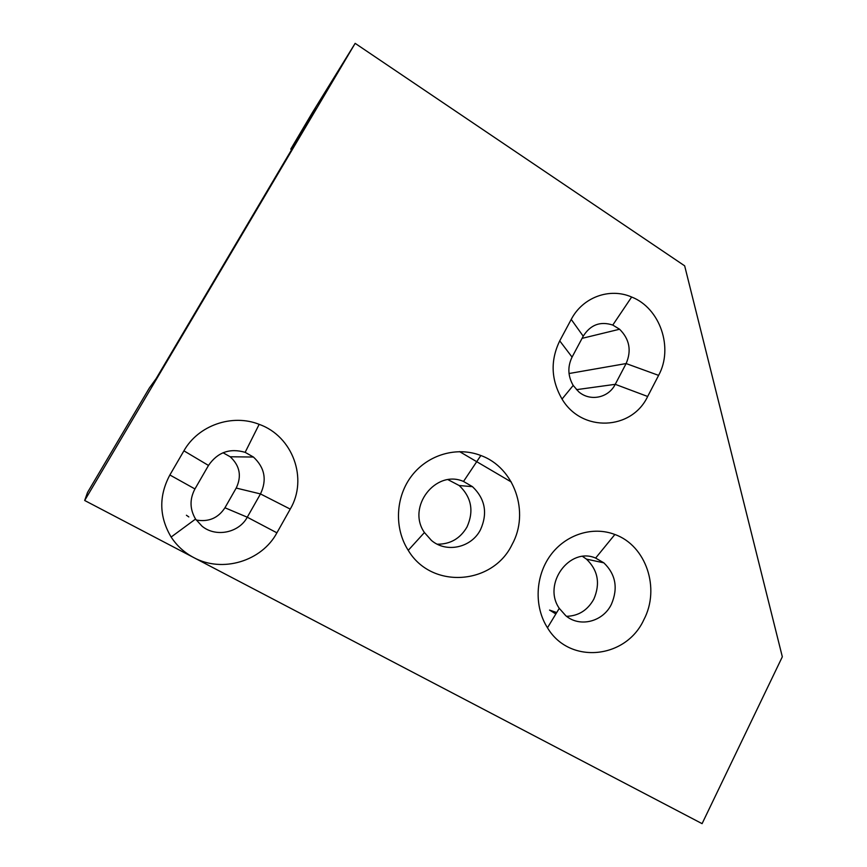 <?xml version="1.0" encoding="UTF-8"?>
<svg xmlns="http://www.w3.org/2000/svg" width="867" height="867" viewBox="0 0 867 867"><rect width="100%" height="100%" fill="white"/><g stroke="black" fill="none" stroke-linecap="round" stroke-linejoin="round"><path stroke-width="1.3" d="M183.912 450.829L169.867 474.986C158.672 496.043 159.095 516.732 171.135 537.041C176.868 545.787 184.378 552.615 193.666 557.535C222.461 573.293 261.867 561.079 276.909 532.826L290.239 509.102C308.218 478.844 292.84 436.253 259.168 424.342C232.313 413.602 198.315 425.177 183.912 450.829L208.492 465.449C217.563 452.271 229.788 447.892 245.144 452.336L253.435 457.039C264.771 467.627 267.123 479.928 260.479 493.93L247.268 517.209C238.967 532.88 215.742 537.638 201.989 526.15L195.552 519.051C189.754 509.2 189.548 499.154 194.945 488.945L208.492 465.449M355.156 43.35L684.659 265.833L782.327 656.796L702.086 823.65L84.673 500.487L355.156 43.35L312.478 112.461L290.77 149.135L315.978 108.516L156.103 378.662L149.384 387.961L87.524 492.456L84.673 500.487M658.606 375.378C673.692 348.003 660.155 308.11 631.653 297.023C609.761 287.421 582.765 297.121 571.223 319.424L559.735 340.861C550.231 360.499 551 379.898 562.044 399.058C581.844 432.709 631.772 430.346 647.66 396.479L658.606 375.378L626.126 363.555L615.245 384.319C608.526 397.975 590.037 401.822 578.603 391.689L573.195 385.436C567.842 376.105 567.462 366.665 572.068 357.106L583.22 336.19C590.46 324.735 600.311 321.028 612.774 325.06L619.591 329.232C629.529 339.17 631.707 350.615 626.126 363.555L569.034 373.525M643.834 619.753C660.47 588.476 646.132 545.581 614.876 534.495C592.79 525.966 565.783 534.397 550.534 555.248C535.242 576.024 533.931 606.607 547.478 627.773C569.37 664.794 625.974 658.996 643.834 619.753M512.072 544.541C529.975 512.44 514.51 467.627 480.849 455.511C457.202 446.299 428.331 454.384 411.944 475.517C395.504 496.574 393.932 528.079 408.238 550.339C431.582 589.614 492.814 584.997 512.072 544.541M196.202 520.016C208.579 522.205 218.159 518.13 224.943 507.769L236.203 488.056C241.871 476.178 239.866 465.752 230.199 456.768L223.036 452.747M480.524 529.65C471.561 547.63 446.559 553.363 431.463 540.455L424.429 532.533C406.45 506.957 435.798 469.188 463.509 481.456L472.472 486.658C485.173 498.828 487.85 513.166 480.524 529.65M437.271 544.205C450.32 544.292 460.225 538.548 466.999 526.995C474.097 511.107 471.496 497.29 459.217 485.542L448.087 479.711M611.419 604.256C603.074 621.769 579.828 627.784 565.75 615.678L559.269 608.331C542.222 584 569.652 546.611 595.618 558.077L603.833 562.835C615.722 574.344 618.247 588.162 611.419 604.256M566.574 616.318C578.549 615.96 587.631 610.227 593.83 599.13C600.463 583.589 598.013 570.258 586.471 559.128L582.624 556.451M556.712 612.557L549.548 610.086L555.855 613.966M186.416 515.247L188.833 516.938M511.302 481.998L459.543 451.599M291.615 149.677L290.77 149.135M169.867 474.986L194.945 488.945M236.203 488.056L260.479 493.93L290.239 509.102M224.943 507.769L247.268 517.209L276.909 532.826M571.223 319.424L583.22 336.19M576.468 389.662L615.245 384.319L647.66 396.479M572.068 357.106L559.735 340.861M245.144 452.336L259.168 424.342M195.552 519.051L171.135 537.041M230.199 456.768L253.435 457.039M612.774 325.06L631.653 297.023M573.195 385.436L562.044 399.058M582.06 338.358L619.591 329.232M424.429 532.533L408.238 550.339M463.509 481.456L480.849 455.511M459.217 485.542L472.472 486.658M559.269 608.331L547.478 627.773M595.618 558.077L614.876 534.495M586.471 559.128L603.833 562.835"/></g></svg>
